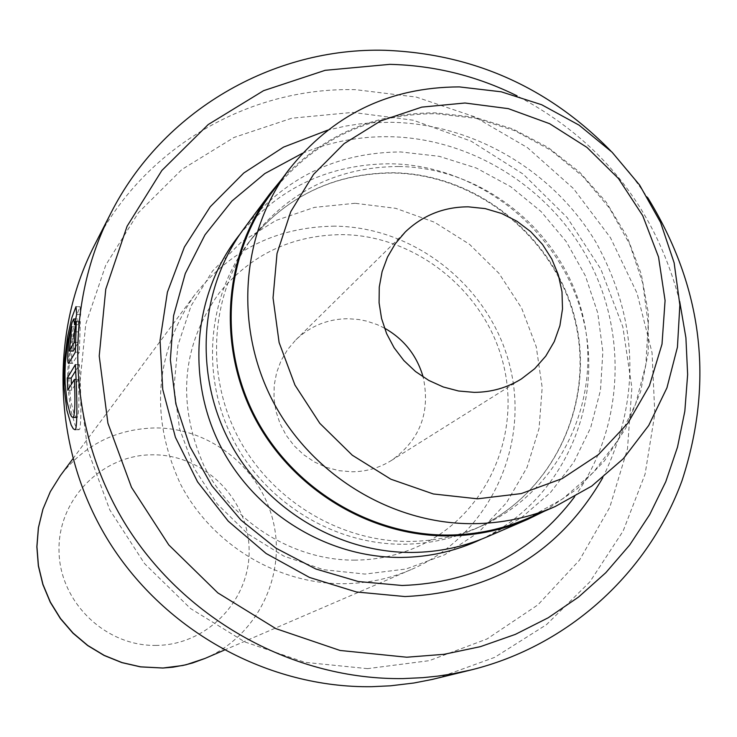 <?xml version="1.0" encoding="UTF-8"?>
<svg xmlns="http://www.w3.org/2000/svg" width="737" height="737" viewBox="0 0 737 737"><rect width="100%" height="100%" fill="white"/><g stroke="black" fill="none" stroke-linecap="round" stroke-linejoin="round"><path stroke-width="0.55" stroke-dasharray="3.69 2.76" d="M355.059 203.283L314.441 207.383L275.878 220.492L241.321 242.04L212.532 271.004L191.021 306.002L177.939 345.294L174.024 386.879L179.533 428.63L194.218 468.382L217.341 504.062L247.715 533.8L283.736 556.057L323.534 569.701L365.018 574.077L406.059 569.01L444.577 554.823L478.626 532.317L506.549 502.689L527.019 467.461L539.069 428.437L542.183 387.524L536.25 346.749L521.612 308.075L498.986 273.363L469.478 244.279L434.508 222.242L395.741 208.341L355.059 203.283M75.496 370.997L79.393 364.594C81.282 400.044 81.392 421.582 79.725 429.201L79.08 429.735L77.274 428.796L75.119 425.046L70.715 410.03L67.979 387.551L67.712 374.7L68.274 361.609L71.425 336.883L75.8 317.739L80.011 306.693L80.683 314.432L78.619 324.676L77.689 319.001L75.966 322.668L71.406 343.073L69.223 362.862L68.836 373.373L69.011 383.645L70.918 401.683L74.032 413.724L75.598 416.709L76.943 417.437L77.468 416.985C78.997 412.96 79.31 400.449 78.398 379.472L75.736 379.463M78.619 324.676L74.621 324.658M79.393 364.594L75.377 364.585M367.56 668.643L305.017 662.351L244.933 641.982L190.487 608.513L144.59 563.648L109.712 509.764L87.666 449.717L79.578 386.713L85.759 324.068L105.787 265.044L138.455 212.634L181.965 169.427L233.988 137.469L291.843 118.196L352.618 112.411L413.356 120.232L471.127 141.172L523.206 174.144L567.149 217.526L600.904 269.245L622.839 326.878L631.885 387.69L627.5 448.796L609.794 507.249L579.485 560.157L537.918 604.847L487.028 638.97L429.284 660.656L367.56 668.643M436.719 678.372L494.665 657.367L546.439 624.69L589.849 581.908L623.161 530.981L645.078 474.167L654.806 413.918L652.061 352.756L637.054 293.215L610.466 237.719L573.414 188.515L527.406 147.612L474.306 116.695L416.267 97.081L355.639 89.674C248.516 86.855 143.328 148.109 94.318 245.522M334.718 226.167C276.9 226.867 230.101 249.944 194.319 295.399C154.494 354.451 149.887 417.363 180.501 484.126C211.786 544.542 277.416 584.321 343.995 583.704C367.477 583.409 389.873 578.702 411.2 569.572C486.77 537.19 529.313 449.966 510.713 369.541C492.611 288.996 416.645 226.885 334.718 226.167M602.746 477.788C641.07 398.966 638.795 320.429 595.911 242.197C553.174 170.763 473.679 123.844 391.485 122.287L373.051 122.71L359.306 123.982L345.662 126.073L327.735 130.127M574.473 496.978C622.572 430.215 628.256 337.039 589.968 262.658C551.525 188.34 472.067 138.151 389.431 136.704C359.269 136.299 330.314 141.808 302.557 153.222M398.579 166.488C339.26 166.93 290.912 190.155 253.565 236.153C211.39 290.995 204.398 370.84 237.028 435.106C269.705 499.336 339.103 541.944 409.376 541.437C435.042 541.17 459.409 535.882 482.495 525.564C560.406 490.658 603.133 399.482 582.866 315.823C563.096 232.035 483.813 167.539 398.579 166.488M487.415 536.729L521.142 517.927L550.272 492.786L573.727 462.329L590.65 427.746L600.471 390.38L602.857 351.641L597.753 312.995L585.39 275.859L566.256 241.616L541.041 211.519L510.704 186.691L476.332 168.045L439.206 156.318L400.698 151.951C336.09 152.439 283.8 178.059 243.827 228.792M384.438 328.085L377.086 324.575L366.814 321.139L358.873 319.526L348.14 318.706C327.864 318.891 310.443 325.929 295.869 339.831L287.605 349.55L281.11 360.586L276.605 372.636L274.201 385.34L273.98 398.339L275.96 411.264L280.078 423.72L286.223 435.355L294.21 445.83L303.81 454.84L314.736 462.127L326.675 467.47L339.287 470.713L352.185 471.781C366.372 471.643 379.426 467.894 391.338 460.514C420.053 440.017 430.657 412.195 423.158 377.04M527.526 518.498L562.911 498.719L593.432 472.27L617.965 440.238L635.644 403.876L645.842 364.594L648.228 323.884L642.775 283.248L629.702 244.214L609.527 208.203L582.995 176.548L551.083 150.403L514.96 130.753L475.955 118.344L435.503 113.673C367.689 114.023 312.792 140.785 270.801 193.951M544.569 511.137L577.016 488.963L604.423 460.92L625.851 428.077L640.591 391.633L648.173 352.885L648.376 313.207L641.236 273.98L627.03 236.568L606.265 202.251L579.669 172.218L548.144 147.492L512.777 128.947L474.785 117.257L435.475 112.844C374.645 112.816 323.451 134.889 281.893 179.073M610.77 150.928L630.273 173.416L647.666 197.571M679.689 301.424C655.764 208.949 601.558 140.435 517.079 95.856M75.395 347.403L78.279 342.419L78.509 331.843L80.333 321.581L79.347 352.175L75.34 352.166M80.333 321.581L76.307 321.553M79.347 352.175L72.668 363.332C70.015 365.147 73.11 329.771 75.671 326.795L71.719 326.777M75.671 326.795L74.244 338.891L70.31 338.873M78.279 342.419L75.487 342.41M78.509 331.843L75.828 331.834M74.244 338.891L73.138 350.996M78.398 379.472L71.692 390.177L67.786 390.177M71.692 390.177L71.378 384.355M80.683 314.432L76.657 314.404M205.024 658.427C256.2 636.519 285.753 577.707 273.694 523.528C261.994 469.257 210.736 427.755 155.341 427.93C116.253 428.87 84.608 444.752 60.388 475.586M156.272 645.409C105.179 646.487 59.292 601.733 59.006 550.419C57.956 499.096 102.231 454.48 152.854 454.803C203.467 454.379 248.332 498.35 249.106 549.037C250.626 599.706 207.373 645.096 156.272 645.409M481.27 539.254C561.815 501.289 604.976 405.774 583.133 318.762C561.769 231.611 479.059 164.895 390.195 163.771C329.255 164.139 279.176 187.613 239.958 234.191M403.517 544.238C428.943 543.97 453.098 538.719 475.973 528.493C553.192 493.901 595.57 403.563 575.505 320.669C555.938 237.636 477.383 173.748 392.922 172.744C334.128 173.204 286.223 196.226 249.207 241.819C207.41 296.173 200.464 375.28 232.791 438.93C265.154 502.551 333.889 544.744 403.517 544.238M72.862 363.12L68.937 363.111M354.994 560.138C294.017 560.617 232.634 522.92 204.085 466.014C176.521 403.157 181.597 345.45 219.294 292.875C251.151 254.357 292.267 234.946 342.622 234.624C416.064 235.435 485.692 291.483 503.417 364.373C521.474 437.115 485.609 515.283 419.408 545.85C399.224 555.145 377.759 559.908 354.994 560.138M77.689 319.001L75.718 318.992M79.08 429.735L75.082 429.735M72.834 458.838L194.319 295.399M253.565 236.153L249.207 241.819C286.103 196.374 333.879 173.444 392.526 173.02C476.848 174.052 555.486 237.987 575.09 321.01C595.174 403.894 552.971 493.993 475.973 528.493L482.495 525.564M391.338 460.514L521.437 378.91M295.869 339.831L405.239 232.017M224.186 650.172L411.2 569.572M72.668 363.341L68.744 363.323M80.011 306.693L76.372 306.675"/><path stroke-width="1.11" d="M73.488 416.985L72.972 417.437L71.646 416.7L70.098 413.706L67.03 401.702L65.142 383.627L64.967 373.337L65.353 362.816L67.509 343.018L72.014 322.631L73.7 318.983L74.621 324.658L76.657 314.404L75.994 306.666L71.839 317.73L67.518 336.892L64.414 361.6L63.861 374.7L64.119 387.561L66.827 410.048L71.176 425.046L73.304 428.805L75.082 429.735L75.718 429.21C77.367 421.619 77.247 400.08 75.377 364.585L67.27 378.09L67.786 390.177L74.4 379.463C75.303 400.421 74.999 412.923 73.488 416.985M464.992 103.005L421.776 107.123L380.789 120.868L344.087 143.651L313.547 174.393L290.783 211.63L277.02 253.5L273.04 297.895L279.111 342.521L294.957 385.073L319.794 423.314L352.323 455.236L390.84 479.197L433.328 493.965L477.558 498.82L521.252 493.587L562.184 478.608L598.306 454.729L627.85 423.231L649.417 385.737L662.01 344.151L665.078 300.53L658.537 257.01L642.738 215.692L618.49 178.557L586.947 147.391L549.627 123.696L508.318 108.643L464.992 103.005M473.099 523.685C391.817 524.191 311.198 475.024 272.626 400.716C234.108 326.362 241.045 233.859 288.775 169.842C332.249 114.797 389.099 87.159 459.326 86.902L501.224 91.803L541.631 104.718L579.052 125.124L612.115 152.246L639.624 185.079L660.555 222.399L674.143 262.851L679.855 304.952L677.441 347.136L666.939 387.837L648.698 425.498L623.327 458.69L591.756 486.079L555.136 506.568C529.175 517.715 501.833 523.427 473.099 523.685M517.079 95.856C476.811 75.929 434.388 65.427 389.827 64.349L325.146 70.328L263.57 90.679L208.184 124.571L161.854 170.487L127.068 226.268L105.769 289.162L99.219 355.971L107.915 423.222L131.499 487.35L168.791 544.929L217.82 592.88L275.942 628.67L340.061 650.458L406.741 657.22L444.052 654.309L480.45 646.644L515.356 634.382L548.227 617.763L578.536 597.071L605.814 572.695L629.674 545.021L649.758 514.518L665.778 481.694L677.524 447.055L684.839 411.154L687.639 374.543L685.907 337.776L679.689 301.424M647.666 197.571C702.849 287.412 714.3 381.794 682.001 480.708C648.247 572.935 568.577 645.741 471.477 669.85L452.26 673.913L437.658 676.133L422.927 677.662L403.157 678.584C294.791 680.113 186.166 620.775 126.718 526.282C67.491 431.633 61.853 309.144 110.614 213.656C162.158 111.223 272.773 47.094 385.34 50.309C473.32 53.783 548.457 87.316 610.77 150.928M110.614 213.656L94.318 245.522C47.951 336.33 53.248 452.592 109.389 542.34C165.742 631.95 268.784 688.174 371.77 686.691L390.555 685.806L413.825 683.015L432.177 679.45L471.477 669.85M76.307 321.553L74.511 331.825L74.28 342.401L69.315 351.061L71.719 326.777C69.195 329.734 66.127 365.091 68.744 363.323L75.34 352.166L76.307 321.553M327.735 130.127L283.524 147.124L243.8 172.992L210.266 206.738L184.407 247.024L167.4 292.193L160.049 340.356L162.739 389.431L175.415 437.308L197.571 481.878L228.258 521.179L266.121 553.505L309.503 577.439L356.478 591.986L405.009 596.555C493.32 592.318 559.226 552.732 602.746 477.788M302.557 153.222L264.841 173.554L231.888 201.081L205.006 234.817L185.291 273.519L173.573 315.712L170.367 359.767L175.867 403.959L189.879 446.53L211.878 485.784L240.999 520.138L276.089 548.236L315.722 568.964L358.32 581.53L402.181 585.491C474.342 582.866 531.773 553.358 574.473 496.978M281.893 179.073L269.982 193.619L243.827 228.792C200.04 287.679 193.628 372.388 228.802 440.311C264.021 508.198 337.739 553.017 412.269 552.446C438.561 552.16 463.61 546.918 487.415 536.729L527.664 519.382L544.569 511.137M474.177 392.36C491.339 392.268 507.093 387.791 521.437 378.91L534.712 368.684L545.776 356.1L554.27 341.6L559.908 325.68L562.506 308.895L561.99 291.806L558.379 274.984L551.801 259.009L542.487 244.417L530.741 231.685L516.959 221.257L501.611 213.472L485.204 208.608L468.29 206.83C443.803 206.894 422.78 215.296 405.239 232.017L395.29 243.726L387.496 257.056L382.107 271.631L379.269 287.025L379.085 302.787L381.554 318.476L386.612 333.621L394.12 347.781L403.848 360.54L415.521 371.531L428.805 380.43L443.287 386.98L458.561 390.997L474.177 392.36M423.158 377.04C416.893 355.474 403.987 339.149 384.438 328.085M288.775 169.842L270.801 193.951C224.711 255.785 217.968 344.999 255.057 416.645C292.202 488.253 369.9 535.596 448.326 535.062C476.056 534.786 502.459 529.267 527.526 518.498L555.136 506.568M269.982 193.619C223.79 255.721 217.083 345.257 254.348 417.133C291.659 488.981 369.652 536.462 448.354 535.919C476.12 535.642 502.551 530.133 527.664 519.382M73.138 350.996L75.395 347.403M75.487 342.41L74.28 342.401M75.828 331.834L74.511 331.825M71.378 384.355L71.167 378.099L67.27 378.09M71.167 378.099L75.496 370.997M75.736 379.463L74.4 379.463M60.388 475.586L50.337 491.643L42.958 509.147L38.453 527.646L36.933 546.688L38.444 565.776L42.967 584.423L50.383 602.157L60.508 618.509L73.083 633.074L87.786 645.474L104.23 655.386L122.001 662.572L140.638 666.838L163.015 668.008L182.859 665.493L192.532 662.996L205.024 658.427L186.046 664.774L172.9 667.197L162.886 668.035L140.491 666.884L121.835 662.609L104.064 655.442L87.629 645.529L72.935 633.147L60.379 618.601L50.273 602.258L42.866 584.533L38.352 565.896L36.85 546.799L38.379 527.747L42.912 509.221L50.309 491.68L60.388 475.586L72.834 458.838M239.958 234.191C194.218 291.373 185.586 375.907 219.543 444.245C253.519 512.556 326.97 558.038 401.379 557.43C429.542 557.098 456.166 551.036 481.27 539.254M73.313 350.996L69.379 350.978M76.943 417.437L72.972 417.437M75.718 318.992L74.013 318.983M205.024 658.427L224.186 650.172M73.239 351.07L69.315 351.061"/></g></svg>
